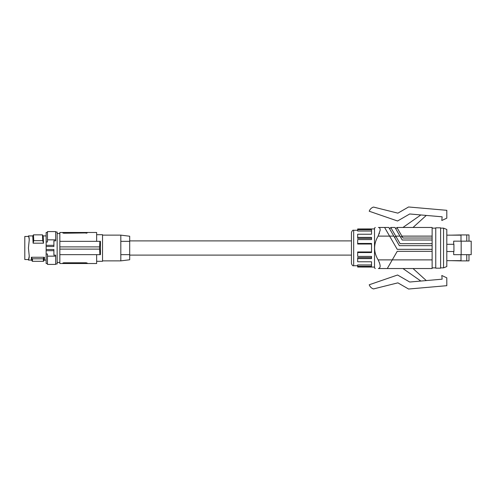 <?xml version="1.0" encoding="UTF-8"?>
<svg xmlns="http://www.w3.org/2000/svg" width="496" height="496" viewBox="0 0 496 496"><rect width="100%" height="100%" fill="white"/><g stroke="black" fill="none" stroke-linecap="round" stroke-linejoin="round"><path stroke-width="0.74" d="M55.676 232.035L57.152 232.035L57.152 263.965L55.676 263.965M46.14 245.315L46.14 246.506L53.897 246.506L53.897 240.845L55.676 240.845L55.676 239.841L47.467 239.841L47.467 241.992L46.14 241.992L46.14 245.315L53.897 245.315M46.14 246.506L46.14 254.008L47.467 254.008L47.467 264.411L55.676 264.411L55.676 256.159L47.467 256.159M47.467 239.841L47.467 231.589L55.676 231.589L55.676 239.841M46.14 241.992L46.14 232.475L47.467 232.475M47.467 263.525L46.14 263.525L46.14 254.008M29.227 238.663L28.942 237.069M28.433 235.916L28.842 237.348L28.433 235.916L28.842 236.834L28.433 235.916L32.848 235.916M29.245 239.456L28.842 236.834L29.245 239.884L28.433 248L29.245 256.116L28.433 260.084L29.227 257.337M43.53 243.189L33.114 243.189L32.761 236.065L33.468 234.856L33.759 240.647L42.768 240.647L42.476 234.856L43.177 236.065L43.53 243.189L42.768 240.647M29.221 240.529L29.227 239.847M29.221 255.471L29.245 256.544M28.849 258.633L29.227 256.153M28.433 260.084L28.452 259.532L28.433 260.084L31.589 260.084M28.452 259.532L24.8 259.532L24.8 236.468L28.452 236.468M63.612 262.787L62.831 263.085L63.941 262.775L63.941 263.525L59.836 263.525L59.836 254.653L100.446 254.653L100.446 241.347L59.836 241.347L59.836 246.89L99.609 246.89L99.888 241.347M59.836 246.89L59.836 254.653M63.941 232.475L63.941 233.225L62.831 232.915L62.831 232.475L62.831 232.915L63.941 233.225L87.228 232.915L86.118 233.225L86.118 232.475L59.836 232.475L59.836 241.347M86.118 232.475L96.652 232.475L96.652 241.347M62.831 232.915L63.172 233.132M63.941 263.525L87.228 263.525L87.228 263.085L87.228 263.525L96.652 263.525L96.652 254.653M99.888 254.653L99.51 246.89M59.836 249.11L99.51 249.11M63.941 262.775L86.118 262.775L87.228 263.085L86.118 262.775L86.118 263.525M62.831 263.085L62.831 263.525M96.652 234.695L102.529 234.695L102.529 261.305L96.652 261.305M120.819 235.135L129.692 236.226L129.692 241.347L120.819 241.347L129.692 241.347L129.692 254.653L120.819 254.653L129.692 254.653L129.692 259.774L120.819 260.865L120.819 235.135L102.529 235.135M129.692 255.099L351.453 255.099L351.453 240.901L129.692 240.901M351.453 263.525L351.453 232.475C352.154 230.64 352.892 229.902 353.667 230.262L353.667 265.738C352.892 266.098 352.154 265.36 351.453 263.525M371.529 264.963L357.659 264.963L357.659 267.028L374.511 267.071M371.529 257.647L357.659 257.647L357.659 258.608L371.529 258.608L371.529 256.42L357.659 256.42L357.659 252.551L371.529 252.551L371.529 243.449L357.659 243.449L357.659 244.026L371.529 244.026M374.511 228.929L357.659 228.972L357.659 229.685L371.529 229.685L371.529 234.236L357.659 234.236L357.659 237.392L371.529 237.392L371.529 239.58L357.659 239.58L357.659 243.449M357.659 258.608L357.659 261.764L371.529 261.764L371.529 266.315L357.659 266.315M357.659 229.685L357.659 231.037L371.529 231.037M357.659 237.392L357.659 238.353L371.529 238.353M357.659 252.551L357.659 251.974L371.529 251.974M375.255 227.466L374.511 228.141L374.511 267.859L375.255 268.534M399.962 236.115L395.74 236.115L390.743 227.466L394.971 227.466L402.219 240.014L432.128 240.014L432.128 245.669L399.336 245.669L388.827 227.466L378.405 227.466C374.3 227.466 374.3 227.466 378.405 227.466C374.3 227.466 374.3 227.466 378.405 227.466L378.82 227.509M378.944 227.54L379.353 227.726M380.153 229.735L380.134 230.293M379.434 233.3L379.204 233.889M376.092 255.669L375.887 255.124M375.59 254.293L375.305 253.369M374.895 251.683L374.734 250.79M374.567 249.234L374.536 248.682M374.951 244.032L375.261 242.792M377.754 236.803L377.94 236.456M378.107 236.158L378.132 236.115C373.445 244.038 373.445 251.962 378.132 259.885L392.28 259.885L387.289 268.534L402.944 268.534L420.856 281.052M379.564 263.072L379.304 262.353M378.405 227.466C379.651 227.453 380.227 228.408 380.134 230.342L378.132 236.115L389.596 236.115L397.222 249.333L432.128 249.333L432.128 245.669M426.287 280.575L413.019 268.534L432.128 268.534L432.128 249.333M378.132 259.885C380.692 265.081 380.785 267.958 378.405 268.534C374.3 268.534 374.3 268.534 378.405 268.534C374.3 268.534 374.3 268.534 378.405 268.534L378.956 268.46M432.128 243.679L400.105 243.679L391.127 228.129L389.211 228.129M432.128 238.018L402.988 238.018L396.893 227.466L432.128 227.466L432.128 240.014M432.128 236.115L401.884 236.115L397.277 228.129L395.355 228.129M432.128 228.129L435.755 228.129M432.128 267.871L435.755 267.871M435.755 227.819L435.755 268.181L440.609 268.181L440.609 227.819L435.755 227.819M443.548 228.129L446.809 229.462L446.809 266.538L443.548 267.871L443.548 228.129L440.609 228.129M420.856 214.948L402.944 227.466M442.128 216.814L409.721 213.974L397.563 220.993L369.235 211.24A6.653 6.653 0 0 1 373.507 207.068L397.885 213.15L408.58 206.975L446.809 210.316L446.809 218.166L441.806 220.497L442.128 216.814M413.019 227.466L426.287 215.425M393.818 236.115L389.596 236.115L384.598 227.466M432.128 259.885L392.28 259.885L397.222 251.329L432.128 251.329M432.128 268.534L378.405 268.534M442.128 279.186L409.721 282.026L397.563 275.007L369.235 284.76A6.653 6.653 0 0 0 373.507 288.932L397.885 282.85L408.58 289.025L446.809 285.684L446.809 277.834L441.806 275.503L442.128 279.186M446.809 244.311L453.927 244.311L453.927 251.515L446.809 251.515M461.168 254.665L461.168 241.161L471.2 241.161L471.2 254.665L453.679 254.665L453.679 251.515M453.679 244.311L453.679 241.161L461.168 241.161M461.001 254.665L461.001 260.884L468.98 260.884L468.98 254.665M451.019 235.16L461.001 234.937L461.001 241.161M446.809 260.66L461.001 260.66M461.001 235.16L446.809 235.16M468.98 241.161L468.98 234.937L461.001 234.937M466.767 234.937L466.767 241.161M451.019 260.66L461.001 260.884M466.767 254.665L466.767 260.884M46.14 249.494L53.897 249.494L53.897 255.155L55.676 255.155L55.676 256.159M31.843 257.263C31.676 261.001 31.515 261.001 31.353 257.263L43.983 257.263C44.15 261.001 44.311 261.001 44.479 257.263M33.114 243.189L33.759 240.647M33.468 234.856L42.476 234.856M32.519 258.807C32.376 262.124 32.228 262.124 32.079 258.807L43.307 258.807L43.983 257.263M43.307 258.807C43.456 262.124 43.598 262.124 43.747 258.807M31.577 260.071L32.302 261.305L43.53 261.305L44.249 260.071M32.079 258.807L31.353 257.263M46.14 250.685L53.897 250.685M28.842 258.652L28.842 259.166M394.202 236.778L396.124 236.778M402.268 236.778L400.346 236.778M57.152 262.415L59.836 262.415M43.09 235.916L46.14 235.916M357.659 265.738L353.667 265.738M443.548 267.871L440.609 267.871M44.231 260.084L46.14 260.084M102.529 260.865L120.819 260.865M57.152 233.585L59.836 233.585M357.659 230.262L353.667 230.262"/></g></svg>

